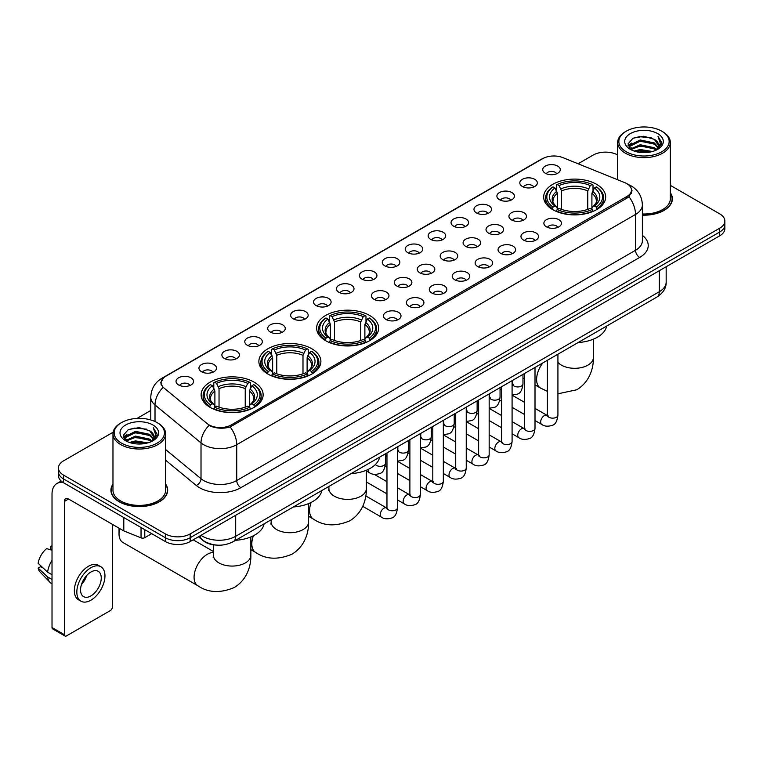 <?xml version="1.0" encoding="UTF-8"?>
<svg xmlns="http://www.w3.org/2000/svg" width="763" height="763" viewBox="0 0 763 763"><rect width="100%" height="100%" fill="white"/><g stroke="black" fill="none" stroke-linecap="round" stroke-linejoin="round"><path stroke-width="1.14" d="M369.559 315.415A31.006 17.902 0 0 0 335.768 311.533A31.006 17.902 0 0 0 316.626 328.071A31.006 17.902 0 0 0 325.715 340.727A31.006 17.902 0 0 0 359.507 344.609A31.006 17.902 0 0 0 378.648 328.071A31.006 17.902 0 0 0 369.559 315.415M311.809 348.758A31.006 17.902 0 0 0 278.018 344.876A31.006 17.902 0 0 0 258.876 361.414A31.006 17.902 0 0 0 267.956 374.07A31.006 17.902 0 0 0 301.747 377.952A31.006 17.902 0 0 0 320.889 361.414A31.006 17.902 0 0 0 311.809 348.758M254.06 382.101A31.006 17.902 0 0 0 220.269 378.219A31.006 17.902 0 0 0 201.127 394.757A31.006 17.902 0 0 0 210.207 407.413A31.006 17.902 0 0 0 243.998 411.295A31.006 17.902 0 0 0 263.14 394.757A31.006 17.902 0 0 0 254.06 382.101M596.599 184.331A31.006 17.902 0 0 0 562.808 180.459A31.006 17.902 0 0 0 543.666 196.997A31.006 17.902 0 0 0 552.746 209.653A31.006 17.902 0 0 0 586.537 213.535A31.006 17.902 0 0 0 605.679 196.997A31.006 17.902 0 0 0 596.599 184.331M522.378 186.487A8.774 5.064 180 0 1 520.643 185.056A8.774 5.064 180 0 1 523.542 178.752A8.774 5.064 180 0 1 534.787 179.324A8.774 5.064 180 0 1 536.532 185.056A8.774 5.064 180 0 1 522.378 186.487M533.719 187.011A5.265 3.042 0 0 0 532.307 185.533A5.265 3.042 0 0 0 527.119 184.76A5.265 3.042 0 0 0 523.447 187.011M499.46 199.715A8.774 5.064 180 0 1 497.724 198.285A8.774 5.064 180 0 1 500.623 191.99A8.774 5.064 180 0 1 511.868 192.553A8.774 5.064 180 0 1 513.613 198.285A8.774 5.064 180 0 1 499.46 199.715M510.8 200.24A5.265 3.042 0 0 0 509.388 198.762A5.265 3.042 0 0 0 504.2 197.989A5.265 3.042 0 0 0 500.528 200.24M476.541 212.953A8.774 5.064 180 0 1 474.805 211.513A8.774 5.064 180 0 1 477.705 205.218A8.774 5.064 180 0 1 488.949 205.781A8.774 5.064 180 0 1 490.695 211.513A8.774 5.064 180 0 1 476.541 212.953M487.881 213.478A5.265 3.042 0 0 0 486.47 211.99A5.265 3.042 0 0 0 481.281 211.227A5.265 3.042 0 0 0 477.609 213.478M453.623 226.182A8.774 5.064 180 0 1 451.887 224.751A8.774 5.064 180 0 1 454.786 218.447A8.774 5.064 180 0 1 466.031 219.019A8.774 5.064 180 0 1 467.776 224.751A8.774 5.064 180 0 1 453.623 226.182M464.963 226.706A5.265 3.042 0 0 0 463.551 225.228A5.265 3.042 0 0 0 458.363 224.456A5.265 3.042 0 0 0 454.691 226.706M430.704 239.41A8.774 5.064 180 0 1 428.968 237.98A8.774 5.064 180 0 1 431.868 231.685A8.774 5.064 180 0 1 443.112 232.248A8.774 5.064 180 0 1 444.858 237.98A8.774 5.064 180 0 1 430.704 239.41M442.044 239.935A5.265 3.042 0 0 0 440.632 238.457A5.265 3.042 0 0 0 435.444 237.684A5.265 3.042 0 0 0 431.772 239.935M407.785 252.648A8.774 5.064 180 0 1 406.05 251.208A8.774 5.064 180 0 1 408.949 244.913A8.774 5.064 180 0 1 420.194 245.476A8.774 5.064 180 0 1 421.939 251.208A8.774 5.064 180 0 1 407.785 252.648M419.125 253.173A5.265 3.042 0 0 0 417.714 251.685A5.265 3.042 0 0 0 412.525 250.922A5.265 3.042 0 0 0 408.854 253.173M384.867 265.877A8.774 5.064 180 0 1 383.131 264.446A8.774 5.064 180 0 1 386.03 258.142A8.774 5.064 180 0 1 397.285 258.714A8.774 5.064 180 0 1 399.02 264.446A8.774 5.064 180 0 1 384.867 265.877M396.207 266.401A5.265 3.042 0 0 0 394.795 264.923A5.265 3.042 0 0 0 389.607 264.151A5.265 3.042 0 0 0 385.935 266.401M361.948 279.105A8.774 5.064 180 0 1 360.212 277.675A8.774 5.064 180 0 1 363.112 271.38A8.774 5.064 180 0 1 374.366 271.943A8.774 5.064 180 0 1 376.102 277.675A8.774 5.064 180 0 1 361.948 279.105M373.288 279.63A5.265 3.042 0 0 0 371.877 278.152A5.265 3.042 0 0 0 366.688 277.379A5.265 3.042 0 0 0 363.016 279.63M339.03 292.343A8.774 5.064 180 0 1 337.294 290.903A8.774 5.064 180 0 1 340.193 284.609A8.774 5.064 180 0 1 351.447 285.171A8.774 5.064 180 0 1 353.183 290.903A8.774 5.064 180 0 1 339.03 292.343M350.37 292.868A5.265 3.042 0 0 0 348.958 291.38A5.265 3.042 0 0 0 343.77 290.617A5.265 3.042 0 0 0 340.098 292.868M316.111 305.572A8.774 5.064 180 0 1 314.375 304.141A8.774 5.064 180 0 1 317.284 297.837A8.774 5.064 180 0 1 328.529 298.409A8.774 5.064 180 0 1 330.265 304.141A8.774 5.064 180 0 1 316.111 305.572M327.451 306.097A5.265 3.042 0 0 0 326.039 304.618A5.265 3.042 0 0 0 320.851 303.846A5.265 3.042 0 0 0 317.179 306.097M293.192 318.8A8.774 5.064 180 0 1 291.456 317.37A8.774 5.064 180 0 1 294.365 311.075A8.774 5.064 180 0 1 305.61 311.638A8.774 5.064 180 0 1 307.346 317.37A8.774 5.064 180 0 1 293.192 318.8M304.542 319.325A5.265 3.042 0 0 0 303.121 317.847A5.265 3.042 0 0 0 297.932 317.074A5.265 3.042 0 0 0 294.26 319.325M270.274 332.039A8.774 5.064 180 0 1 268.538 330.598A8.774 5.064 180 0 1 271.447 324.304A8.774 5.064 180 0 1 282.691 324.866A8.774 5.064 180 0 1 284.427 330.598A8.774 5.064 180 0 1 270.274 332.039M281.623 332.563A5.265 3.042 0 0 0 280.202 331.075A5.265 3.042 0 0 0 275.014 330.312A5.265 3.042 0 0 0 271.342 332.563M247.355 345.267A8.774 5.064 180 0 1 245.619 343.836A8.774 5.064 180 0 1 248.528 337.532A8.774 5.064 180 0 1 259.773 338.104A8.774 5.064 180 0 1 261.509 343.836A8.774 5.064 180 0 1 247.355 345.267M258.705 345.792A5.265 3.042 0 0 0 257.284 344.313A5.265 3.042 0 0 0 252.105 343.541A5.265 3.042 0 0 0 248.423 345.792M224.436 358.496A8.774 5.064 180 0 1 222.701 357.065A8.774 5.064 180 0 1 225.61 350.77A8.774 5.064 180 0 1 236.854 351.333A8.774 5.064 180 0 1 238.59 357.065A8.774 5.064 180 0 1 224.436 358.496M235.786 359.02A5.265 3.042 0 0 0 234.365 357.542A5.265 3.042 0 0 0 229.186 356.769A5.265 3.042 0 0 0 225.505 359.02M201.518 371.734A8.774 5.064 180 0 1 199.782 370.293A8.774 5.064 180 0 1 202.691 363.999A8.774 5.064 180 0 1 213.936 364.561A8.774 5.064 180 0 1 215.671 370.293A8.774 5.064 180 0 1 201.518 371.734M212.867 372.258A5.265 3.042 0 0 0 211.446 370.78A5.265 3.042 0 0 0 206.268 370.007A5.265 3.042 0 0 0 202.596 372.258M178.599 384.962A8.774 5.064 180 0 1 176.863 383.531A8.774 5.064 180 0 1 179.772 377.227A8.774 5.064 180 0 1 191.017 377.799A8.774 5.064 180 0 1 192.753 383.531A8.774 5.064 180 0 1 178.599 384.962M189.949 385.487A5.265 3.042 0 0 0 188.528 384.008A5.265 3.042 0 0 0 183.349 383.236A5.265 3.042 0 0 0 179.677 385.487M545.297 173.249A8.774 5.064 180 0 1 543.561 171.818A8.774 5.064 180 0 1 546.461 165.523A8.774 5.064 180 0 1 557.705 166.086A8.774 5.064 180 0 1 559.451 171.818A8.774 5.064 180 0 1 545.297 173.249M556.637 173.783A5.265 3.042 0 0 0 555.226 172.295A5.265 3.042 0 0 0 550.037 171.532A5.265 3.042 0 0 0 546.365 173.783M511.496 219.897A8.774 5.064 180 0 1 509.76 218.466A8.774 5.064 180 0 1 512.669 212.171A8.774 5.064 180 0 1 523.914 212.734A8.774 5.064 180 0 1 525.65 218.466A8.774 5.064 180 0 1 511.496 219.897M522.846 220.421A5.265 3.042 0 0 0 521.425 218.943A5.265 3.042 0 0 0 516.236 218.17A5.265 3.042 0 0 0 512.564 220.421M488.578 233.135A8.774 5.064 180 0 1 486.842 231.694A8.774 5.064 180 0 1 489.751 225.4A8.774 5.064 180 0 1 500.995 225.962A8.774 5.064 180 0 1 502.731 231.694A8.774 5.064 180 0 1 488.578 233.135M499.927 233.659A5.265 3.042 0 0 0 498.506 232.171A5.265 3.042 0 0 0 493.318 231.408A5.265 3.042 0 0 0 489.646 233.659M465.659 246.363A8.774 5.064 180 0 1 463.923 244.933A8.774 5.064 180 0 1 466.832 238.628A8.774 5.064 180 0 1 478.077 239.201A8.774 5.064 180 0 1 479.813 244.933A8.774 5.064 180 0 1 465.659 246.363M477.009 246.888A5.265 3.042 0 0 0 475.587 245.409A5.265 3.042 0 0 0 470.409 244.637A5.265 3.042 0 0 0 466.727 246.888M442.74 259.592A8.774 5.064 180 0 1 441.004 258.161A8.774 5.064 180 0 1 443.913 251.866A8.774 5.064 180 0 1 455.158 252.429A8.774 5.064 180 0 1 456.894 258.161A8.774 5.064 180 0 1 442.74 259.592M454.09 260.116A5.265 3.042 0 0 0 452.669 258.638A5.265 3.042 0 0 0 447.49 257.865A5.265 3.042 0 0 0 443.808 260.116M419.822 272.83A8.774 5.064 180 0 1 418.086 271.39A8.774 5.064 180 0 1 420.995 265.095A8.774 5.064 180 0 1 432.239 265.658A8.774 5.064 180 0 1 433.975 271.39A8.774 5.064 180 0 1 419.822 272.83M431.171 273.354A5.265 3.042 0 0 0 429.75 271.866A5.265 3.042 0 0 0 424.571 271.103A5.265 3.042 0 0 0 420.899 273.354M396.903 286.058A8.774 5.064 180 0 1 395.167 284.628A8.774 5.064 180 0 1 398.076 278.323A8.774 5.064 180 0 1 409.321 278.896A8.774 5.064 180 0 1 411.057 284.628A8.774 5.064 180 0 1 396.903 286.058M408.253 286.583A5.265 3.042 0 0 0 406.832 285.104A5.265 3.042 0 0 0 401.653 284.332A5.265 3.042 0 0 0 397.981 286.583M373.984 299.287A8.774 5.064 180 0 1 372.249 297.856A8.774 5.064 180 0 1 375.158 291.561A8.774 5.064 180 0 1 386.402 292.124A8.774 5.064 180 0 1 388.138 297.856A8.774 5.064 180 0 1 373.984 299.287M385.334 299.811A5.265 3.042 0 0 0 383.913 298.333A5.265 3.042 0 0 0 378.734 297.56A5.265 3.042 0 0 0 375.062 299.811M546.461 226.849A8.774 5.064 180 0 1 544.715 225.419A8.774 5.064 180 0 1 547.624 219.115A8.774 5.064 180 0 1 558.869 219.687A8.774 5.064 180 0 1 560.605 225.419A8.774 5.064 180 0 1 546.461 226.849M557.801 227.374A5.265 3.042 0 0 0 556.389 225.896A5.265 3.042 0 0 0 551.201 225.123A5.265 3.042 0 0 0 547.529 227.374M523.542 240.078A8.774 5.064 180 0 1 521.797 238.647A8.774 5.064 180 0 1 524.706 232.353A8.774 5.064 180 0 1 535.95 232.915A8.774 5.064 180 0 1 537.686 238.647A8.774 5.064 180 0 1 523.542 240.078M534.882 240.603A5.265 3.042 0 0 0 533.471 239.124A5.265 3.042 0 0 0 528.282 238.352A5.265 3.042 0 0 0 524.61 240.603M500.623 253.316A8.774 5.064 180 0 1 498.878 251.876A8.774 5.064 180 0 1 501.787 245.581A8.774 5.064 180 0 1 513.032 246.144A8.774 5.064 180 0 1 514.767 251.876A8.774 5.064 180 0 1 500.623 253.316M511.963 253.841A5.265 3.042 0 0 0 510.552 252.362A5.265 3.042 0 0 0 505.364 251.59A5.265 3.042 0 0 0 501.692 253.841M477.705 266.545A8.774 5.064 180 0 1 475.959 265.114A8.774 5.064 180 0 1 478.868 258.81A8.774 5.064 180 0 1 490.113 259.382A8.774 5.064 180 0 1 491.849 265.114A8.774 5.064 180 0 1 477.705 266.545M489.045 267.069A5.265 3.042 0 0 0 487.633 265.591A5.265 3.042 0 0 0 482.445 264.818A5.265 3.042 0 0 0 478.773 267.069M454.786 279.773A8.774 5.064 180 0 1 453.041 278.342A8.774 5.064 180 0 1 455.95 272.048A8.774 5.064 180 0 1 467.194 272.61A8.774 5.064 180 0 1 468.93 278.342A8.774 5.064 180 0 1 454.786 279.773M466.126 280.298A5.265 3.042 0 0 0 464.715 278.819A5.265 3.042 0 0 0 459.526 278.047A5.265 3.042 0 0 0 455.854 280.298M431.868 293.011A8.774 5.064 180 0 1 430.122 291.571A8.774 5.064 180 0 1 433.031 285.276A8.774 5.064 180 0 1 444.276 285.839A8.774 5.064 180 0 1 446.012 291.571A8.774 5.064 180 0 1 431.868 293.011M443.208 293.536A5.265 3.042 0 0 0 441.796 292.057A5.265 3.042 0 0 0 436.608 291.285A5.265 3.042 0 0 0 432.936 293.536M408.949 306.24A8.774 5.064 180 0 1 407.204 304.809A8.774 5.064 180 0 1 410.113 298.514A8.774 5.064 180 0 1 421.357 299.077A8.774 5.064 180 0 1 423.103 304.809A8.774 5.064 180 0 1 408.949 306.24M420.289 306.764A5.265 3.042 0 0 0 418.877 305.286A5.265 3.042 0 0 0 413.689 304.513A5.265 3.042 0 0 0 410.017 306.764M386.03 319.468A8.774 5.064 180 0 1 384.285 318.037A8.774 5.064 180 0 1 387.194 311.743A8.774 5.064 180 0 1 398.439 312.305A8.774 5.064 180 0 1 400.184 318.037A8.774 5.064 180 0 1 386.03 319.468M397.37 319.993A5.265 3.042 0 0 0 395.959 318.514A5.265 3.042 0 0 0 390.77 317.742A5.265 3.042 0 0 0 387.099 319.993M624.725 182.624A15.794 9.118 180 0 1 626.833 183.645A15.794 9.118 180 0 1 631.459 190.092A15.794 9.118 180 0 1 626.833 196.539L231.351 424.877A15.794 9.118 180 0 1 207.24 423.656L163.969 387.976A15.794 9.118 180 0 1 161.107 382.74A15.794 9.118 180 0 1 165.733 376.293L542.693 158.656A15.794 9.118 180 0 1 562.922 157.636L624.725 182.624M216.482 545.087A17.549 10.129 180 0 1 203.33 540.786L198.456 536.77M112.972 484.085A28.374 16.385 0 0 0 110.931 490.199A28.374 16.385 0 0 0 119.238 501.777A28.374 16.385 0 0 0 150.158 505.335A28.374 16.385 0 0 0 167.679 490.199A28.374 16.385 0 0 0 165.628 484.085M632.079 190.76L628.989 196.701L627.453 197.827L230.188 426.946C223.588 428.844 217.093 428.606 210.712 426.24L209.005 425.411A20.477 13.696 129.5 0 0 201.012 442.893L155.013 404.962A23.405 13.515 180 0 1 150.778 397.218L150.778 419.946M113.124 432.23L63.596 460.823A17.549 10.129 0 0 0 58.455 467.986L58.455 475.626A17.549 10.129 0 0 0 63.596 482.788L165.361 541.549L165.361 537.724A17.549 10.129 0 0 0 190.187 537.724L719.709 232.009A17.549 10.129 0 0 0 724.85 224.847A17.549 10.129 0 0 1 719.709 232.009L190.187 537.724A17.549 10.129 0 0 1 165.361 537.724L63.596 478.973L165.361 537.724L165.361 533.9A17.549 10.129 0 0 0 190.187 533.9L719.709 228.185A17.549 10.129 0 0 0 724.85 221.022A17.549 10.129 0 0 0 719.709 213.859L670.334 185.352M58.455 471.801A17.549 10.129 0 0 0 63.596 478.973A17.549 10.129 0 0 1 58.455 471.801M155.013 421.529L155.013 404.962A20.477 13.696 129.5 0 1 162.948 387.537L160.707 382.74L163.597 377.819M642.379 215.166A28.374 16.385 0 0 0 672.375 198.809A28.374 16.385 0 0 0 670.334 192.696M617.677 154.956A17.549 10.129 0 0 0 593.118 155.099L578.106 163.768M150.778 410.484L137.054 418.41M58.455 467.986A17.549 10.129 0 0 0 63.596 475.149L165.361 533.9M165.361 541.549A17.549 10.129 0 0 0 190.187 541.549L719.709 235.834A17.549 10.129 0 0 0 724.85 228.662L724.85 221.022M626.213 151.761A25.16 14.526 0 0 0 661.788 151.761A25.16 14.526 0 0 0 661.798 131.217A25.16 14.526 0 0 0 661.788 131.217L662.618 131.694A26.323 15.203 0 0 1 670.334 142.443A26.323 15.203 0 0 1 654.082 156.482A26.323 15.203 0 0 1 625.383 153.191A26.323 15.203 0 0 1 617.677 142.443A26.323 15.203 0 0 1 625.383 131.694L626.213 131.217A25.16 14.526 0 0 0 626.213 151.761M642.379 213.983A26.323 15.203 0 0 0 670.334 198.809L670.334 142.443M642.379 214.994A28.078 16.214 0 0 0 672.089 198.809A28.078 16.214 0 0 0 670.334 193.173M634.148 151.074L640.214 149.519L652.527 151.494M635.884 151.599L640.214 150.712L650.725 151.932M630.362 149.119L640.214 144.741L654.349 147.717L656.619 149.605M630.963 149.615L640.214 145.933L654.349 148.919L655.989 150.168M629.551 148.308L629.876 145.142L640.214 139.963L654.349 142.948L658.211 147.335M629.418 147.726L629.876 146.334L640.214 141.155L654.349 144.14L657.935 147.898M655.837 150.292A14.631 8.441 0 0 0 658.631 145.332A14.631 8.441 0 0 0 654.349 139.362L658.622 145.619M657.658 133.601A19.304 11.149 0 0 0 630.391 133.582A19.304 11.149 0 0 0 630.267 149.319A19.304 11.149 0 0 0 630.352 149.367A19.304 11.149 0 0 0 657.744 149.319A19.304 11.149 0 0 0 657.658 133.601M654.349 139.362L643.838 136.224L633.042 138.208L628.035 143.873L631.354 149.901M657.038 149.71L661.702 143.787L661.798 142.729L658.002 136.386L660.396 143.492L655.989 150.225M662.618 131.694L661.798 131.217A25.16 14.526 0 0 0 626.213 131.217M658.002 136.386L661.788 142.967M632.785 138.332L639.404 136.701L651.249 137.769M628.226 146.019L630.381 144.331M635.131 142.309L639.404 141.479L650.829 142.414M635.131 147.087L639.404 146.258L650.829 147.192M636.008 151.637L639.404 151.036L650.715 151.942M628.102 145.552L631.64 143.034M629.98 148.766L631.64 147.812M552.183 209.32L553.022 207.107A27.849 16.08 0 0 1 553.022 186.878L554.93 187.984A25.16 14.526 0 0 0 554.93 206L556.828 207.078L557.438 209.329M557.438 208.413L557.438 193.287L554.93 187.984M556.322 190.388L556.322 184.97L557.152 184.493A27.849 16.08 0 0 1 592.183 184.493L590.266 185.6A25.16 14.526 0 0 0 559.069 185.6L561.568 190.903L561.568 209.396M587.768 209.396L587.768 190.903L590.266 185.6M578.163 342.53A32.18 18.579 0 0 0 606.661 326.078M556.322 210.931A29.023 16.757 0 0 0 593.013 210.931L592.183 209.491A27.849 16.08 0 0 1 557.152 209.491L556.322 211.427M593.013 211.427L593.013 210.931M553.022 186.878L552.183 187.355A29.023 16.757 0 0 0 545.65 197.951A29.023 16.757 0 0 0 552.183 208.537M592.183 184.493L593.013 184.97L593.013 190.388M557.152 209.491L559.069 208.385A25.16 14.526 0 0 0 590.266 208.385L592.183 209.491M554.93 206L553.022 207.107M559.069 185.6L557.152 184.493M556.828 191.246A22.499 12.99 0 0 0 556.828 207.078L556.933 207.145C553.738 204.055 552.431 201.957 553.022 200.85A21.65 12.494 0 0 1 557.438 193.287M597.152 208.537A29.023 16.757 0 0 0 603.686 197.951A29.023 16.757 0 0 0 597.152 187.355L596.323 186.878A27.849 16.08 0 0 1 596.323 207.107L597.152 209.32M596.323 207.107L594.406 206A25.16 14.526 0 0 0 594.406 187.984L596.323 186.878M594.406 187.984L591.907 193.287L591.907 208.413L592.517 207.078L594.406 206M591.907 193.287A21.65 12.494 0 0 1 596.313 200.85C596.904 201.966 595.607 204.064 592.412 207.145L592.517 207.078A22.499 12.99 0 0 0 592.517 191.246M591.907 209.329L591.907 208.413M325.152 340.403L325.982 338.181A27.849 16.08 0 0 1 325.982 317.961L327.899 319.068A25.16 14.526 0 0 0 327.899 337.074L329.788 338.152L330.398 340.412M330.398 339.487L330.398 324.361L327.899 319.068M329.292 321.461L329.292 316.044L330.121 315.567A27.849 16.08 0 0 1 365.153 315.567L363.236 316.674A25.16 14.526 0 0 0 332.039 316.674L334.537 321.976L334.537 340.47M360.737 340.47L360.737 321.976L363.236 316.674M351.133 473.604A32.18 18.579 0 0 0 379.621 457.151M329.292 342.005A29.023 16.757 0 0 0 365.982 342.005L365.153 340.575A27.849 16.08 0 0 1 330.121 340.575L329.292 342.501M365.982 342.501L365.982 342.005M325.982 317.961L325.152 318.438A29.023 16.757 0 0 0 318.619 329.025A29.023 16.757 0 0 0 325.152 339.621M365.153 315.567L365.982 316.044L365.982 321.461M330.121 340.575L332.039 339.468A25.16 14.526 0 0 0 363.236 339.468L365.153 340.575M327.899 337.074L325.982 338.181M332.039 316.674L330.121 315.567M329.788 322.32A22.499 12.99 0 0 0 329.788 338.152L329.902 338.219C326.698 335.129 325.4 333.03 325.992 331.924A21.65 12.494 0 0 1 330.398 324.361M370.122 339.621A29.023 16.757 0 0 0 376.655 329.025A29.023 16.757 0 0 0 370.122 318.438L369.292 317.961A27.849 16.08 0 0 1 369.292 338.181L370.122 340.403M369.292 338.181L367.375 337.074A25.16 14.526 0 0 0 367.375 319.068L369.292 317.961M367.375 319.068L364.876 324.361L364.876 339.487L365.487 338.152L367.375 337.074M364.876 324.361A21.65 12.494 0 0 1 369.282 331.924C369.874 333.04 368.567 335.138 365.372 338.219L365.487 338.152A22.499 12.99 0 0 0 365.487 322.32M364.876 340.412L364.876 339.487M267.403 373.736L268.233 371.524A27.849 16.08 0 0 1 268.233 351.304L270.15 352.411A25.16 14.526 0 0 0 270.15 370.417L272.038 371.495L272.649 373.756M272.649 372.83L272.649 357.704L270.15 352.411M271.542 354.805L271.542 349.387L272.372 348.91A27.849 16.08 0 0 1 307.403 348.91L305.486 350.017A25.16 14.526 0 0 0 274.289 350.017L276.788 355.32L276.788 373.813M302.987 373.813L302.987 355.32L305.486 350.017M293.383 506.947A32.18 18.579 0 0 0 321.872 490.495M271.542 375.348A29.023 16.757 0 0 0 308.233 375.348L307.403 373.908A27.849 16.08 0 0 1 272.372 373.908L271.542 375.844M308.233 375.844L308.233 375.348M268.233 351.304L267.403 351.772A29.023 16.757 0 0 0 260.87 362.368A29.023 16.757 0 0 0 267.403 372.964M307.403 348.91L308.233 349.387L308.233 354.805M272.372 373.908L274.289 372.811A25.16 14.526 0 0 0 305.486 372.811L307.403 373.908M270.15 370.417L268.233 371.524M274.289 350.017L272.372 348.91M272.038 355.663A22.499 12.99 0 0 0 272.038 371.495L272.143 371.562C268.948 368.472 267.651 366.374 268.242 365.267A21.65 12.494 0 0 1 272.649 357.704M312.372 372.964A29.023 16.757 0 0 0 318.905 362.368A29.023 16.757 0 0 0 312.372 351.772L311.533 351.304A27.849 16.08 0 0 1 311.533 371.524L312.372 373.736M311.533 371.524L309.625 370.417A25.16 14.526 0 0 0 309.625 352.411L311.533 351.304M309.625 352.411L307.117 357.704L307.117 372.83L307.727 371.495L309.625 370.417M307.117 357.704A21.65 12.494 0 0 1 311.533 365.267C312.124 366.383 310.818 368.481 307.623 371.562L307.727 371.495A22.499 12.99 0 0 0 307.727 355.663M307.117 373.756L307.117 372.83M119.734 528.578A18.722 10.806 120 0 0 119.028 533.909L119.028 529.131A12.876 7.43 -60 0 1 119.066 528.196M119.028 533.909A18.722 10.806 120 0 0 122.91 542.474L197.951 585.803A18.722 10.806 -60 0 1 195.08 570.8A18.722 10.806 -60 0 1 207.317 554.3A18.722 10.806 -60 0 1 213.411 552.498M209.653 407.08L210.483 404.867A27.849 16.08 0 0 1 210.483 384.647L212.4 385.744A25.16 14.526 0 0 0 212.4 403.761L214.289 404.838L214.899 407.089M214.899 406.174L214.899 391.047L212.4 385.744M213.793 388.148L213.793 382.73L214.622 382.253A27.849 16.08 0 0 1 249.654 382.253L247.737 383.36A25.16 14.526 0 0 0 216.539 383.36L219.038 388.663L219.038 407.156M245.228 407.156L245.228 388.663L247.737 383.36M235.624 540.29A32.18 18.579 0 0 0 264.122 523.838M213.793 408.691A29.023 16.757 0 0 0 250.483 408.691L249.654 407.251A27.849 16.08 0 0 1 214.622 407.251L213.793 409.187M250.483 409.187L250.483 408.691M210.483 384.647L209.653 385.115A29.023 16.757 0 0 0 203.12 395.711A29.023 16.757 0 0 0 209.653 406.298M249.654 382.253L250.483 382.73L250.483 388.148M214.622 407.251L216.539 406.145A25.16 14.526 0 0 0 247.737 406.145L249.654 407.251M212.4 403.761L210.483 404.867M216.539 383.36L214.622 382.253M214.289 389.006A22.499 12.99 0 0 0 214.289 404.838L214.393 404.905C211.198 401.815 209.892 399.717 210.493 398.61A21.65 12.494 0 0 1 214.899 391.047M254.623 406.298A29.023 16.757 0 0 0 261.156 395.711A29.023 16.757 0 0 0 254.623 385.115L253.783 384.647A27.849 16.08 0 0 1 253.783 404.867L254.623 407.08M253.783 404.867L251.876 403.761A25.16 14.526 0 0 0 251.876 385.744L253.783 384.647M251.876 385.744L249.367 391.047L249.367 406.174L249.978 404.838L251.876 403.761M249.367 391.047A21.65 12.494 0 0 1 253.783 398.61C254.375 399.726 253.068 401.824 249.873 404.905L249.978 404.838A22.499 12.99 0 0 0 249.978 389.006M249.367 407.089L249.367 406.174M144.779 529.665L144.779 537.667L151.713 533.661M63.396 482.674A23.405 13.515 -120 0 0 56.863 483.542A23.405 13.515 -120 0 0 52.018 494.262L52.018 627.529L64.426 634.702L64.426 501.425A5.846 3.376 60 0 1 65.637 498.744A5.846 3.376 60 0 1 68.565 499.031L123.406 530.695L123.406 517.324M64.426 634.702A2.928 1.688 120 0 0 65.027 636.037L52.618 628.874A2.928 1.688 -60 0 1 52.018 627.529M65.027 636.037A2.928 1.688 120 0 0 66.495 635.894L110.349 610.572A2.928 1.688 120 0 0 112.409 606.995L112.409 524.353M144.779 537.667A2.928 1.688 180 0 1 141.041 537.858L123.797 530.886A2.928 1.688 180 0 1 123.406 530.695M90.902 595.913A14.631 8.441 120 0 0 100.458 583.018A14.631 8.441 120 0 0 98.217 571.296A14.631 8.441 120 0 0 90.902 572.021A14.631 8.441 120 0 0 81.345 584.916A14.631 8.441 120 0 0 83.587 596.637A14.631 8.441 120 0 0 90.902 595.913M81.45 584.572A14.631 8.441 120 0 0 86.696 575.483M52.018 546.604L50.778 546.222L50.778 549.16L52.018 549.875M100.85 566.737L98.37 565.307A19.895 11.483 120 0 0 88.422 566.289A19.895 11.483 120 0 0 75.423 583.819A19.895 11.483 120 0 0 78.475 599.766L80.954 601.196A19.895 11.483 120 0 0 90.902 600.204A19.895 11.483 120 0 0 103.892 582.684A19.895 11.483 120 0 0 100.85 566.737A19.895 11.483 120 0 0 90.902 567.729A19.895 11.483 120 0 0 77.902 585.259A19.895 11.483 120 0 0 80.954 601.196M52.018 560.28A19.304 11.149 120 0 0 47.621 572.174L38.15 563.313A15.212 8.784 120 0 1 46.638 548.616L52.018 550.247M52.018 574.711L47.621 572.174M43.272 568.111L40.697 566.623L38.15 568.092L47.621 576.952L52.018 579.489M47.621 576.952A19.304 11.149 120 0 0 50.005 582.341A19.304 11.149 120 0 0 51.464 583.495L52.018 583.809M52.018 545.879A15.212 8.784 120 0 0 50.778 546.222M38.15 568.092A15.212 8.784 120 0 0 39.953 571.878L50.005 582.341M121.517 443.141A25.16 14.526 0 0 0 157.092 443.141A25.16 14.526 0 0 0 157.092 422.607L157.922 423.084A26.323 15.203 0 0 1 165.628 433.832A26.323 15.203 0 0 1 149.376 447.871A26.323 15.203 0 0 1 120.688 444.581A26.323 15.203 0 0 1 112.972 433.832A26.323 15.203 0 0 1 120.688 423.084L121.517 422.607A25.16 14.526 0 0 0 121.517 443.141M112.972 433.832L112.972 490.199A26.323 15.203 0 0 0 120.688 500.948A26.323 15.203 0 0 0 149.376 504.238A26.323 15.203 0 0 0 165.628 490.199L165.628 433.832M112.972 484.553A28.078 16.214 0 0 0 111.217 490.199A28.078 16.214 0 0 0 119.448 501.663A28.078 16.214 0 0 0 150.053 505.173A28.078 16.214 0 0 0 167.383 490.199A28.078 16.214 0 0 0 165.628 484.553M129.443 442.454L135.518 440.9L147.822 442.874M131.188 442.988L135.518 442.101L146.029 443.322L134.698 442.426L131.303 443.017M125.657 440.509L135.518 436.121L149.643 439.106L151.923 440.995M126.267 441.004L135.518 437.323L149.643 440.299L151.284 441.558M124.855 439.698L125.18 436.522L135.518 431.353L149.643 434.328L153.516 438.715M124.722 439.116L125.18 437.714L135.518 432.545L149.643 435.52L153.239 439.288M151.141 441.682A14.631 8.441 0 0 0 153.926 436.722A14.631 8.441 0 0 0 149.643 430.752L153.916 437.008M152.953 424.991A19.304 11.149 0 0 0 125.695 424.972A19.304 11.149 0 0 0 125.571 440.709A19.304 11.149 0 0 0 125.647 440.756A19.304 11.149 0 0 0 153.039 440.709A19.304 11.149 0 0 0 152.953 424.991M149.643 430.752L139.133 427.614L128.337 429.598L123.329 435.253L126.648 441.291M152.333 441.1L156.997 435.177L157.092 434.118L153.296 427.776L155.69 434.881L151.293 441.615M157.922 423.084L157.092 422.607A25.16 14.526 0 0 0 121.517 422.607M153.296 427.776L157.092 434.357M128.089 429.722L134.698 428.091L146.544 429.149M123.52 437.409L125.676 435.711M130.435 433.699L134.698 432.869L146.124 433.804M130.435 438.467L134.698 437.647L146.124 438.582M123.396 436.941L126.944 434.424M125.285 440.146L126.944 439.202M231.351 424.877L231.351 426.479M626.833 196.539L626.833 198.18M642.379 235.366A29.252 16.891 180 0 1 639.661 257.446L240.86 487.691A5.846 3.376 60 0 1 236.73 480.528L635.522 250.283A23.405 13.515 0 0 0 642.379 240.727L642.379 204.904A23.405 13.515 180 0 1 635.522 214.451A20.477 11.826 -120 0 0 628.989 196.701M240.86 487.691A29.252 16.891 180 0 1 199.496 487.691A29.252 16.891 180 0 1 196.215 485.43L165.628 460.213M203.635 480.528A23.405 13.515 0 0 0 236.73 480.528L236.73 444.695A23.405 13.515 180 0 1 203.635 444.695A23.405 13.515 180 0 1 201.012 442.893L201.012 478.716A23.405 13.515 0 0 0 203.635 480.528M642.379 204.904C641.979 196.482 638.288 190.178 631.287 185.972L628.33 184.532A20.477 9.585 112 0 0 628.054 184.427M230.188 426.946A20.477 11.826 60 0 1 236.73 444.695L635.522 214.451L635.522 250.283A5.846 3.376 60 0 0 639.661 257.446M163.997 377.485A20.477 11.826 -120 0 0 161.87 378.286C154.87 382.492 151.169 388.796 150.778 397.218M161.87 378.286L540.977 159.41A20.477 11.826 60 0 1 542.522 158.761M190.187 533.9L190.187 541.549M719.709 228.185L719.709 235.834M63.596 475.149L63.596 482.788M165.628 449.55L201.012 478.716A5.846 3.91 -50.5 0 1 196.215 485.43M201.022 535.292A23.405 13.515 0 0 0 202.596 536.294A23.405 13.515 0 0 0 235.691 536.294L659.308 291.724A23.405 13.515 0 0 0 666.166 282.167C666.337 287.975 663.247 292.944 656.886 297.074L233.268 541.654A11.703 6.753 60 0 0 235.691 536.294L235.691 515.273M659.308 270.703L659.308 291.724A11.703 6.753 60 0 1 656.886 297.074M200.078 535.836A11.703 7.83 129.5 0 0 202.119 539.641L198.561 536.713M593.395 339.173L593.395 357.494A18.722 10.806 180 0 1 587.911 365.143A18.722 10.806 180 0 1 561.434 365.143A18.722 10.806 180 0 1 557.925 362.33M547.395 391.343L540.49 388.043A18.722 10.806 -60 0 1 542.817 362.93M587.768 190.903A21.65 12.494 0 0 0 561.568 190.903M588.378 188.862A22.499 12.99 0 0 0 560.958 188.862M366.354 470.246L366.354 488.578A18.722 10.806 180 0 1 360.88 496.217A18.722 10.806 180 0 1 334.394 496.217A18.722 10.806 180 0 1 328.92 488.578L328.672 490.781M366.354 488.578C366.612 499.393 362.501 513.137 349.731 520.852C335.73 526.689 323.636 526.117 313.459 519.117A18.722 10.806 -60 0 1 311.151 502.426M360.737 321.976A21.65 12.494 0 0 0 334.537 321.976M361.347 319.935A22.499 12.99 0 0 0 333.927 319.935M308.605 503.59L308.605 521.921A18.722 10.806 180 0 1 303.121 529.56A18.722 10.806 180 0 1 276.645 529.56A18.722 10.806 180 0 1 271.161 521.921L270.922 524.124M308.605 521.921C308.862 532.736 304.742 546.48 291.981 554.196C277.98 560.032 265.886 559.451 255.7 552.46A18.722 10.806 -60 0 1 253.392 535.769M302.987 355.32A21.65 12.494 0 0 0 276.788 355.32M303.598 353.279A22.499 12.99 0 0 0 276.177 353.279M250.855 536.933L250.855 555.254A18.722 10.806 180 0 1 245.371 562.903A18.722 10.806 180 0 1 218.895 562.903A18.722 10.806 180 0 1 213.411 555.254L213.173 557.467M245.228 388.663A21.65 12.494 0 0 0 219.038 388.663M245.848 386.622A22.499 12.99 0 0 0 218.428 386.622M557.925 354.213L557.925 415.11A5.265 3.042 180 0 1 556.141 417.39A5.265 3.042 180 0 1 548.94 417.256A5.265 3.042 180 0 1 547.395 415.11L547.224 416.245L547.7 415.854M557.925 415.11C557.209 421.224 555.311 424.638 552.25 425.353C547.901 426.698 544.4 426.393 541.759 424.447A5.265 3.042 -60 0 1 540.948 420.222A5.265 3.042 -60 0 1 544.391 415.587A5.265 3.042 -60 0 1 544.62 415.454A5.265 3.042 -60 0 1 547.023 415.32L548.092 415.749M535.006 367.442L535.006 428.339A5.265 3.042 180 0 1 533.223 430.618A5.265 3.042 180 0 1 526.022 430.485A5.265 3.042 180 0 1 524.477 428.339L524.305 429.474L524.782 429.083M535.006 428.339C534.291 434.452 532.393 437.867 529.331 438.582C524.982 439.927 521.482 439.631 518.84 437.676A5.265 3.042 -60 0 1 518.029 433.46A5.265 3.042 -60 0 1 521.472 428.816A5.265 3.042 -60 0 1 521.701 428.692A5.265 3.042 -60 0 1 524.105 428.558L525.173 428.978M512.087 380.67L512.087 441.567A5.265 3.042 180 0 1 510.304 443.847A5.265 3.042 180 0 1 503.103 443.723A5.265 3.042 180 0 1 501.558 441.567L501.386 442.712L501.863 442.321M512.087 441.567C511.372 447.681 509.474 451.105 506.413 451.82C502.064 453.165 498.563 452.86 495.921 450.904A5.265 3.042 -60 0 1 495.111 446.689A5.265 3.042 -60 0 1 498.554 442.044A5.265 3.042 -60 0 1 498.783 441.92A5.265 3.042 -60 0 1 501.186 441.787L502.254 442.206M489.169 393.908L489.169 454.805A5.265 3.042 180 0 1 487.385 457.085A5.265 3.042 180 0 1 480.185 456.951A5.265 3.042 180 0 1 478.639 454.805L478.468 455.94L478.945 455.549M489.169 454.805C488.454 460.919 486.556 464.333 483.494 465.048C479.145 466.393 475.645 466.088 473.003 464.142A5.265 3.042 -60 0 1 472.192 459.917A5.265 3.042 -60 0 1 475.635 455.282A5.265 3.042 -60 0 1 475.864 455.158A5.265 3.042 -60 0 1 478.267 455.015L479.336 455.444M466.25 407.137L466.25 468.034A5.265 3.042 180 0 1 464.467 470.313A5.265 3.042 180 0 1 457.266 470.18A5.265 3.042 180 0 1 455.721 468.034L455.549 469.169L456.026 468.778M466.25 468.034C465.535 474.147 463.637 477.562 460.575 478.277C456.226 479.622 452.726 479.326 450.084 477.371A5.265 3.042 -60 0 1 449.273 473.155A5.265 3.042 -60 0 1 452.717 468.511A5.265 3.042 -60 0 1 452.945 468.387A5.265 3.042 -60 0 1 455.349 468.253L456.417 468.673M443.332 420.365L443.332 481.262A5.265 3.042 180 0 1 441.548 483.542A5.265 3.042 180 0 1 434.347 483.418A5.265 3.042 180 0 1 432.802 481.262L432.631 482.407L433.107 482.016M443.332 481.262C442.616 487.376 440.718 490.8 437.657 491.515C433.308 492.86 429.807 492.555 427.166 490.599A5.265 3.042 -60 0 1 426.355 486.384A5.265 3.042 -60 0 1 429.798 481.739A5.265 3.042 -60 0 1 430.027 481.615A5.265 3.042 -60 0 1 432.43 481.482L433.498 481.901M420.413 433.603L420.413 494.5A5.265 3.042 180 0 1 418.629 496.78A5.265 3.042 180 0 1 411.429 496.646A5.265 3.042 180 0 1 409.884 494.5L409.721 495.635L410.189 495.244M420.413 494.5C419.698 500.614 417.8 504.028 414.738 504.744C410.389 506.088 406.889 505.783 404.247 503.838A5.265 3.042 -60 0 1 403.436 499.612A5.265 3.042 -60 0 1 406.879 494.977A5.265 3.042 -60 0 1 407.108 494.853A5.265 3.042 -60 0 1 409.512 494.71L410.58 495.139M397.494 446.832L397.494 507.729A5.265 3.042 180 0 1 395.711 510.008A5.265 3.042 180 0 1 388.51 509.875A5.265 3.042 180 0 1 386.965 507.729L386.803 508.864L387.27 508.473M397.494 507.729C396.779 513.842 394.881 517.257 391.82 517.972C387.47 519.317 383.97 519.021 381.328 517.066A5.265 3.042 -60 0 1 380.518 512.85A5.265 3.042 -60 0 1 383.961 508.206A5.265 3.042 -60 0 1 384.19 508.082A5.265 3.042 -60 0 1 386.593 507.948L387.661 508.368M522.97 374.395L522.97 383.894A5.265 3.042 180 0 1 521.186 386.173A5.265 3.042 180 0 1 513.985 386.04A5.265 3.042 180 0 1 512.44 383.894L512.44 380.47M500.051 387.623L500.051 397.122A5.265 3.042 180 0 1 498.268 399.402A5.265 3.042 180 0 1 491.067 399.268A5.265 3.042 180 0 1 489.522 397.122L489.522 393.708M477.133 400.852L477.133 410.351A5.265 3.042 180 0 1 475.349 412.63A5.265 3.042 180 0 1 468.148 412.506A5.265 3.042 180 0 1 466.603 410.351L466.603 406.937M454.214 414.09L454.214 423.589A5.265 3.042 180 0 1 452.43 425.868A5.265 3.042 180 0 1 445.23 425.735A5.265 3.042 180 0 1 443.684 423.589L443.684 420.165M431.295 427.318L431.295 436.817A5.265 3.042 180 0 1 429.512 439.097A5.265 3.042 180 0 1 422.311 438.963A5.265 3.042 180 0 1 420.766 436.817L420.766 433.403M408.377 440.556L408.377 450.046A5.265 3.042 180 0 1 406.593 452.325A5.265 3.042 180 0 1 399.392 452.201A5.265 3.042 180 0 1 397.847 450.046L397.847 446.632M385.458 453.785L385.458 463.284A5.265 3.042 180 0 1 383.675 465.564A5.265 3.042 180 0 1 376.474 465.43A5.265 3.042 180 0 1 375.396 464.533M366.354 470.924L369.292 472.621A5.265 3.042 -60 0 1 368.262 469.398M64.426 501.425L68.565 499.031M123.797 517.543L123.797 530.886M141.041 537.858L141.041 527.5M161.107 382.74L161.107 384.781M631.459 190.092L631.459 193.449M540.977 159.41L544.725 157.664M233.268 541.654C223.855 546.384 214.441 546.384 205.018 541.654L202.119 539.641M666.166 282.167L666.166 266.745M672.089 201.155L672.089 198.809M629.38 148.098L629.38 147.135M617.677 179.772L617.677 142.443M593.395 357.494C593.643 368.319 589.532 382.063 576.761 389.779L557.925 393.803M540.49 388.043L535.006 384.876M524.477 378.801L522.97 377.933M545.65 203.301L545.65 197.951M603.686 203.301L603.686 197.951M313.459 519.117L308.605 516.322M318.619 334.375L318.619 329.025M376.655 334.375L376.655 329.025M328.92 486.432L328.92 488.578M255.7 552.46L250.855 549.665M260.87 367.718L260.87 362.368M318.905 367.718L318.905 362.368M271.161 519.775L271.161 521.921M250.855 555.254C251.103 566.079 246.993 579.823 234.222 587.539C220.23 593.376 208.137 592.794 197.951 585.803M203.12 401.061L203.12 395.711M261.156 401.061L261.156 395.711M213.411 551.496L193.182 539.813M213.411 544.801L213.411 555.254M541.759 424.447L535.006 420.547M524.477 414.471L512.087 407.318M501.558 401.233L499.736 400.184M547.395 360.289L547.395 415.11M547.023 415.32L535.006 408.386M524.477 402.311L512.087 395.158M518.84 437.676L512.087 433.785M501.558 427.7L489.169 420.547M478.639 414.471L476.818 413.412M524.477 373.527L524.477 428.339M524.105 428.558L512.087 421.624M501.558 415.539L489.169 408.386M495.921 450.904L489.169 447.013M478.639 440.928L466.25 433.785M455.721 427.7L453.899 426.651M501.558 386.755L501.558 441.567M501.186 441.787L489.169 434.853M478.639 428.768L466.25 421.624M473.003 464.142L466.25 460.242M455.721 454.166L443.332 447.013M432.802 440.928L430.981 439.879M478.639 399.984L478.639 454.805M478.267 455.015L466.25 448.081M455.721 442.006L443.332 434.853M450.084 477.371L443.332 473.48M432.802 467.395L420.413 460.242M409.884 454.166L408.062 453.117M455.721 413.222L455.721 468.034M455.349 468.253L443.332 461.319M432.802 455.234L420.413 448.081M427.166 490.599L420.413 486.708M409.884 480.623L397.494 473.48M386.965 467.395L385.143 466.346M432.802 426.45L432.802 481.262M432.43 481.482L420.413 474.548M409.884 468.472L397.494 461.319M404.247 503.838L397.494 499.937M386.965 493.861L366.354 481.958M409.884 439.679L409.884 494.5M409.512 494.71L397.494 487.776M386.965 481.701L374.261 474.367M381.328 517.066L362.73 506.327M386.965 452.917L386.965 507.729M386.593 507.948L365.801 495.94M513.137 384.533L512.068 384.104M512.087 395.005L517.285 394.137C520.356 393.422 522.245 390.007 522.97 383.894M501.558 390.198L500.051 389.33M512.746 384.638L512.269 385.029L512.44 383.894M490.218 397.761L489.15 397.342M489.169 408.243L494.367 407.366C497.438 406.65 499.326 403.236 500.051 397.122M478.639 403.436L477.133 402.559M489.827 397.866L489.35 398.257L489.522 397.122M467.299 410.99L466.231 410.57M466.25 421.472L471.448 420.604C474.519 419.879 476.408 416.464 477.133 410.351M455.721 416.665L454.214 415.797M466.908 411.104L466.431 411.486L466.603 410.351M444.381 424.228L443.313 423.799M443.332 434.7L448.539 433.832C451.601 433.117 453.489 429.703 454.214 423.589M432.802 429.893L431.295 429.025M443.99 424.333L443.513 424.724L443.684 423.589M421.462 437.457L420.394 437.037M420.413 447.938L425.62 447.061C428.682 446.345 430.57 442.931 431.295 436.817M409.884 443.131L408.377 442.263M421.071 437.561L420.594 437.952L420.766 436.817M398.544 450.685L397.475 450.265M397.494 461.167L402.702 460.299C405.763 459.574 407.652 456.16 408.377 450.046M386.965 456.36L385.458 455.492M398.152 450.799L397.676 451.191L397.847 450.046M369.292 472.621C371.886 474.557 375.377 474.863 379.783 473.527C382.845 472.812 384.743 469.398 385.458 463.284M56.863 483.542L61.183 481.052M167.383 492.545L167.383 490.199M124.674 439.488L124.674 438.515M111.217 492.545L111.217 490.199"/></g></svg>
